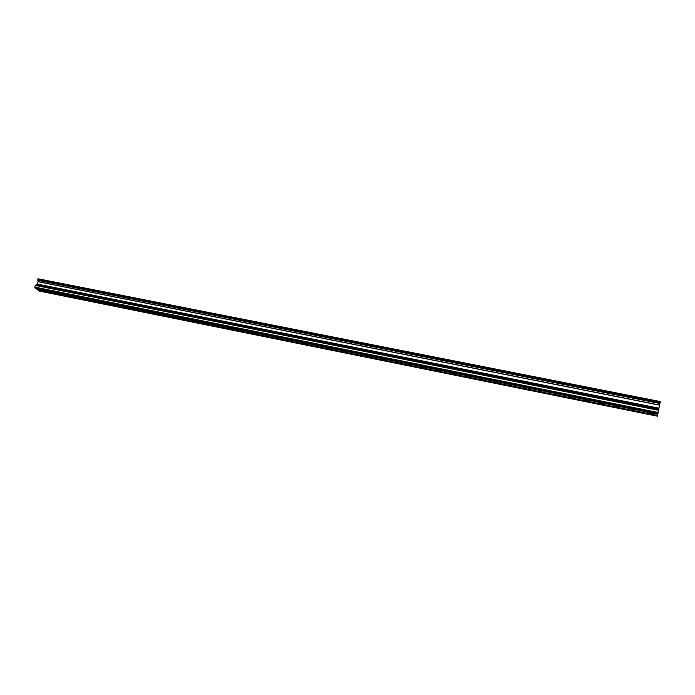 <?xml version="1.0" encoding="UTF-8"?>
<svg xmlns="http://www.w3.org/2000/svg" width="695" height="695" viewBox="0 0 695 695"><rect width="100%" height="100%" fill="white"/><g stroke="black" fill="none" stroke-linecap="round" stroke-linejoin="round"><path stroke-width="1.04" d="M649.443 413.655L647.749 412.621L649.547 412.665L651.241 413.699L649.443 413.655M633.301 410.389L631.607 409.355L633.353 409.398L635.056 410.432L633.301 410.389M617.342 407.166L615.631 406.132L617.334 406.167L619.045 407.209L617.342 407.166M601.549 403.977L599.837 402.935L601.496 402.978L603.217 404.012L601.549 403.977M585.928 400.815L584.2 399.773L585.824 399.816L587.553 400.859L585.928 400.815M570.473 397.696L568.736 396.645L570.317 396.68L572.055 397.731L570.473 397.696M555.183 394.604L553.437 393.552L554.975 393.587L556.721 394.638L555.183 394.604M540.05 391.546L538.304 390.486L539.798 390.529L541.553 391.58L540.05 391.546M525.081 388.514L523.318 387.463L524.786 387.497L526.549 388.557L525.081 388.514M510.26 385.525L508.497 384.465L511.694 385.56L510.26 385.525M495.605 382.563L493.824 381.494L495.222 381.529L496.995 382.597L495.605 382.563M481.096 379.626L479.307 378.558L482.452 379.661L481.096 379.626M466.736 376.725L464.938 375.656L466.258 375.691L468.056 376.76L466.736 376.725M452.514 373.849L450.716 372.781L453.818 373.884L452.514 373.849M438.449 371.008L436.634 369.931L439.718 371.043L438.449 371.008M424.523 368.194L422.699 367.116L423.933 367.151L425.757 368.228L424.523 368.194M410.736 365.405L408.903 364.328L410.102 364.354L411.944 365.44L410.736 365.405M397.088 362.651L395.246 361.565L398.261 362.677L397.088 362.651M383.579 359.914L381.72 358.829L384.726 359.949L383.579 359.914M370.2 357.213L368.333 356.127L369.453 356.153L371.321 357.247L370.2 357.213M356.952 354.537L355.076 353.442L358.047 354.563L356.952 354.537M343.834 351.887L341.957 350.793L344.902 351.913L343.834 351.887M330.846 349.264L328.952 348.169L330.003 348.195L331.889 349.29L330.846 349.264M317.989 346.666L316.086 345.563L319.005 346.692L317.989 346.666M305.253 344.086L303.341 342.991L304.332 343.017L306.243 344.112L305.253 344.086M292.638 341.54L290.719 340.437L291.692 340.463L293.611 341.566L292.638 341.54M280.137 339.012L278.209 337.909L281.093 339.038L280.137 339.012M267.766 336.51L265.829 335.407L268.696 336.536L267.766 336.51M255.508 334.034L253.562 332.931L255.508 334.034M243.372 331.584L241.408 330.472L243.372 331.584M231.339 329.152L229.376 328.04L231.339 329.152M219.429 326.746L217.448 325.634L219.429 326.746M207.623 324.357L205.642 323.245L207.623 324.357M195.929 321.993L193.94 320.882L195.929 321.993M184.349 319.648L182.342 318.536L184.349 319.648M172.864 317.328L170.857 316.216L172.864 317.328M161.492 315.035L159.468 313.914L161.492 315.035M150.224 312.759L148.191 311.638L150.224 312.759M139.052 310.5L137.019 309.379L139.052 310.5M127.984 308.259L125.943 307.138L127.984 308.259M117.021 306.043L114.962 304.923L117.021 306.043M106.153 303.845L104.085 302.725L106.153 303.845M95.38 301.673L93.304 300.553L95.38 301.673M84.703 299.51L82.618 298.39L84.703 299.51M74.113 297.373L72.028 296.252L74.113 297.373M63.627 295.253L61.525 294.133L63.627 295.253M53.228 293.151L51.117 292.03L53.228 293.151M42.916 291.066L40.805 289.945L42.916 291.066M35.975 288.468L38.017 290.189L657.557 415.436L660.25 401.554L657.557 415.436M660.25 401.554L38.086 278.799L37.999 281.727L37.104 284.038L35.471 285.332L34.75 287.096L35.515 288.373L657.774 413.82M38.477 290.284L39.207 291.057L657.461 416.201M659.06 407.826L658.903 408.478M658.938 408.582L658.686 409.546M658.625 409.954L659.129 407.409M37.799 279.538L660.05 402.527L37.825 279.555M659.911 403.274L37.904 280.181L659.911 403.256M36.062 288.772L657.722 414.177M36.027 288.503L657.783 413.855M34.854 287.895L657.826 413.403M34.75 287.096L658.009 412.439M37.938 278.886L660.215 401.693M38.555 290.579L657.513 415.784M38.52 290.319L657.574 415.471M35.393 285.445L658.452 410.285M35.471 285.332L658.486 410.128M36.053 284.985L658.617 409.572M36.114 284.828L658.66 409.364M36.114 284.785L658.669 409.312M36.175 284.629L658.712 409.103M37.052 284.107L658.912 408.26M37.104 284.038L658.93 408.165M37.999 281.727L659.555 405.142M38.017 281.631L659.572 405.02M37.843 280.337L659.868 403.491M37.99 279.998L659.955 403.048M37.973 279.859L659.989 402.874M37.773 279.32L660.102 402.266"/></g></svg>
